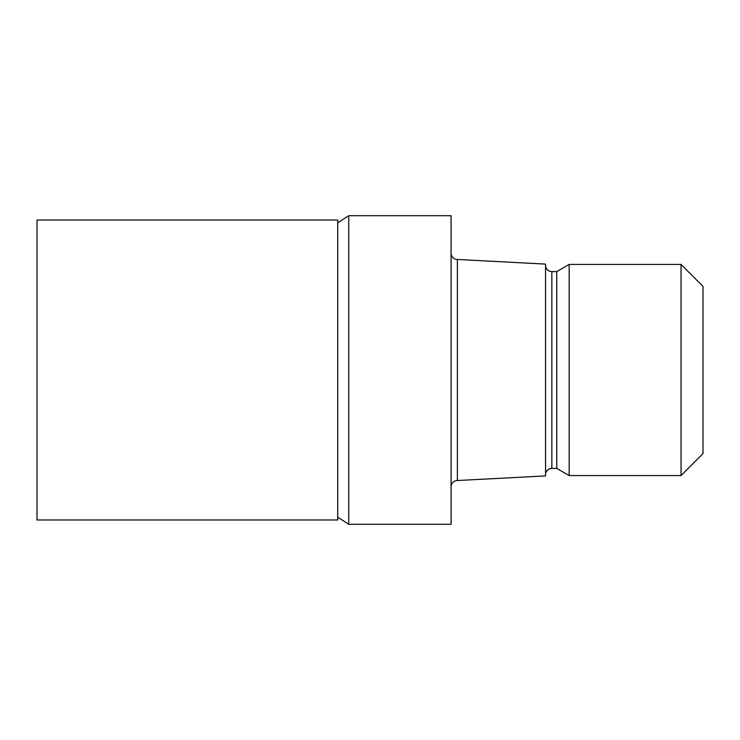 <?xml version="1.0" encoding="UTF-8"?>
<svg xmlns="http://www.w3.org/2000/svg" width="740" height="740" viewBox="0 0 740 740"><rect width="100%" height="100%" fill="white"/><g stroke="black" fill="none" stroke-linecap="round" stroke-linejoin="round"><path stroke-width="1.11" d="M337.727 222.786L348.743 215.701L451.086 215.701L451.086 524.299L348.743 524.299L337.727 517.214M451.086 253.173A6.299 6.299 0 0 0 457.385 259.472L545.556 264.097L545.556 475.903L457.385 480.528L457.385 259.472M457.385 480.528A6.299 6.299 0 0 0 451.086 486.827M545.556 265.299A6.299 6.299 0 0 0 551.855 271.599L556.758 271.599L569.171 264.43L681.041 264.43L703 286.389L703 453.611L681.041 475.57L569.171 475.57L556.758 468.401L551.855 468.401A6.299 6.299 0 0 0 545.556 474.701M556.758 468.401L556.758 271.599M569.171 475.57L569.171 264.43M681.041 475.57L681.041 264.43M348.743 524.299L348.743 215.701M337.727 519.97L37 519.97L37 220.03L337.727 220.03L337.727 519.97M551.855 468.401L551.855 271.599"/></g></svg>
